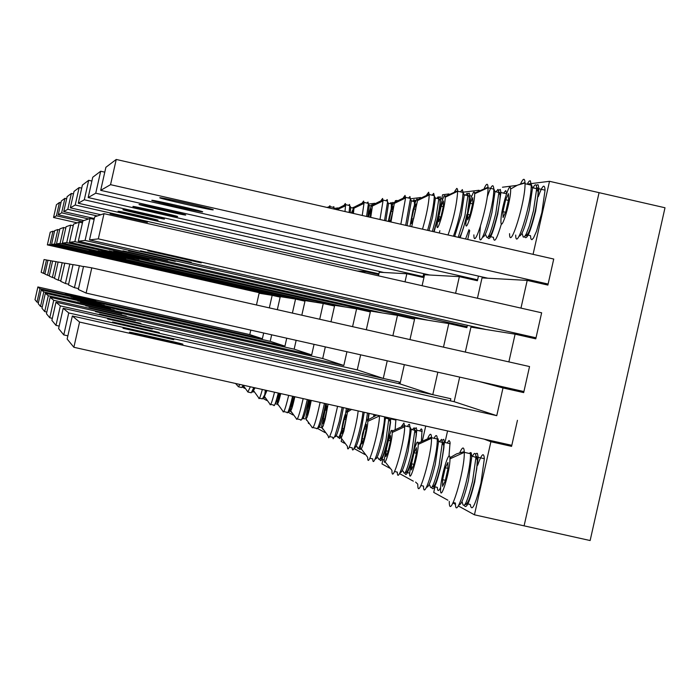 <?xml version="1.0" encoding="UTF-8"?>
<svg xmlns="http://www.w3.org/2000/svg" width="700" height="700" viewBox="0 0 700 700"><rect width="100%" height="100%" fill="white"/><g stroke="black" fill="none" stroke-linecap="round" stroke-linejoin="round"><path stroke-width="1.05" d="M467.766 194.303L469.079 193.034L469.752 194.582L468.948 204.96M466.174 218.864L460.18 237.746M469.017 229.644L465.57 238.98M438.812 216.641L438.751 221.769L441.044 216.466L443.398 206.019L443.441 200.918L441.149 206.246L438.812 216.641L440.773 217.088M441.149 206.246L443.24 206.719M445.2 197.242C445.436 206.176 436.8 235.804 437.01 225.382L439.381 210.403L441.884 201.268L444.098 195.947L444.981 195.606L445.2 197.242L457.695 191.258C456.68 205.153 453.451 219.73 448.017 234.981M460.442 191.852L462.35 189.595L463.094 192.491C462.105 206.395 458.876 220.972 453.416 236.215M454.65 191.529L456.776 188.379L457.468 189.061L457.695 191.258M411.67 218.75L411.547 223.562L413.639 218.593L415.844 208.784L415.957 203.998L413.866 208.985L411.67 218.75L413.411 219.144M413.866 208.985L415.704 209.405M409.99 226.328L412.939 210.088L415.257 202.326L417.007 198.861L417.55 200.55L411.688 226.713M432.127 195.195L433.694 193.366L434.315 196.096C433.842 204.96 431.602 216.37 427.586 230.335M426.729 194.801L428.654 192.22L429.249 194.933C428.759 203.796 426.51 215.215 422.511 229.18M362.162 438.576L361.926 443.914L363.895 439.46L366.109 429.651L366.336 424.331L364.359 428.811L362.162 438.576L364 438.988M364.359 428.811L366.126 429.205M367.832 421.33C367.684 430.736 359.94 457.52 360.439 446.95L362.512 433.746L366.783 419.79L367.605 419.256L367.832 421.33L379.479 415.931C379.374 429.94 367.745 471.161 367.701 457.774M384.562 416.832L384.554 417.069C384.484 431.086 372.829 472.29 372.75 458.903L369.81 458.246M386.076 450.8L385.892 456.514L388.054 451.806L390.408 441.35L390.582 435.662L388.421 440.396L386.076 450.8L388.176 451.264M388.421 440.396L390.416 440.842M392.227 432.486C392.192 442.627 383.784 471.205 384.256 459.629L387.275 441.954L391.099 430.701L391.983 430.308L392.227 432.486L404.67 426.738C404.74 442.015 391.974 486.29 391.965 470.916M407.444 426.44L408.625 424.576L409.491 424.331L410.078 427.954C410.191 443.24 397.39 487.498 397.338 472.115L394.537 471.494M401.66 426.116L403.944 423.036L404.67 426.738M412.983 429.905L412.781 429.188L414.181 427.796L414.881 430.325L411.731 452.025C407.19 470.304 404.373 476.7 403.296 471.214L402.089 470.942M438.76 197.942L440.099 196.612L440.632 198.756L439.005 212.065M438.069 216.711L434.131 231.822M439.889 230.729L439.206 232.977M390.845 418.241L387.817 439.889M393.899 419.606L394.231 418.994M395.911 419.37L395.176 429.056M386.269 446.267C382.751 458.972 380.625 463.269 379.908 459.174M414.759 428.916L416.211 427.7L416.815 430.246L414.47 448.367M419.703 430.894L421.269 428.864L422.039 429.783L421.418 440.886M410.882 463.041C407.662 473.506 405.703 476.796 405.002 472.938M391.58 203.884L392.613 202.405L393.146 203.184M414.592 200.979L416.185 200.06M348.005 408.651L347.707 410.489M340.602 437.421L339.57 438.629L339.124 437.203M306.766 420.464L306.162 419.589M369.127 413.376L368.287 419.571M373.931 414.453L373.73 416.264M360.509 448.543L359.467 449.488L359.012 447.79M322.954 429.363L322.332 428.243M370.169 217.263L371.254 208.994L369.477 213.447L370.947 213.78M369.477 213.447L368.69 216.93M368.139 216.799C370.475 207.384 371.954 203.438 372.575 204.969L370.729 217.394M386.006 200.751L387.205 199.553L387.546 201.95L384.536 220.535M381.22 200.279L382.585 198.468L383.014 200.918L379.986 219.494M335.632 209.405L336.306 209.554M348.661 205.345L349.457 204.444L349.773 205.31L349.099 212.468M344.374 204.829L345.275 203.516L345.66 204.199L344.995 211.531M390.215 221.821L392.901 211.094L393.059 206.553L391.134 211.269L389.051 220.5L390.618 220.859M389.051 220.5L389.016 221.55M391.134 211.269L392.779 211.645M388.316 221.393C391.169 207.707 393.234 201.373 394.502 202.379L390.95 221.996M408.52 198.021L409.955 196.569L410.358 199.089L405.65 225.339M403.436 197.584L405.055 195.414L405.562 197.995L400.846 224.245M352.739 213.29L352.852 211.05L352.039 213.133M351.365 212.984L354.095 207.156L353.421 213.447M366.993 203.079L368.016 202.064L368.305 204.356L366.564 216.44M362.46 202.58L363.624 201.04L363.991 203.376L362.241 215.46M333.025 207.287L333.839 206.623L333.961 209.02M328.947 206.763L329.936 205.739L330.041 208.127M323.251 418.688L322.954 423.412L324.634 419.396L326.611 410.629L326.891 405.921L325.211 409.955L323.251 418.688L324.721 419.02M325.211 409.955L326.629 410.279M328.09 404.189L325.15 419.449L323.19 425.915L321.904 428.033L321.694 426.09L326.515 403.839M342.134 407.33L339.176 421.794L334.845 436.293L333.156 438.795L332.736 437.264L329.709 436.59M337.584 406.315L331.922 430.684L329.63 436.739L328.632 437.78L328.213 436.257M293.204 396.375L291.795 402.614L293.002 402.885M291.795 402.614L291.471 406.858L294.402 396.646M294.84 396.743C292.346 407.855 290.85 412.265 290.351 409.973L292.757 396.279M307.274 399.525C303.616 415.494 301.324 422.205 300.379 419.659L297.377 418.994M303.161 398.606C299.504 414.575 297.22 421.295 296.293 418.749M265.773 390.241L265.51 393.199L266.569 390.416M266.98 390.504L264.512 396.226L265.352 390.145M278.285 393.041C275.669 403.27 274.129 407.286 273.683 405.072L270.769 404.425M274.531 392.201C271.915 402.439 270.384 406.446 269.955 404.241M253.803 387.555L251.282 392.787L248.483 392.166M250.346 386.785L247.852 392.026M342.23 428.391L341.959 433.414L343.779 429.179L345.87 419.904L346.132 414.899L344.312 419.151L342.23 428.391L343.875 428.759M344.312 419.151L345.896 419.51M347.506 412.046L343.796 431.305L341.206 438.156L340.602 436.223C342.799 420.998 345.091 412.484 347.489 410.672L347.506 412.046L351.558 409.439M362.976 412.002C361.226 428.47 352.301 458.211 352.257 447.842L349.256 447.169M358.164 410.926C356.396 427.385 347.498 457.135 347.48 446.775M309.942 400.129L307.23 410.498L308.56 410.795M307.23 410.498L306.915 414.977L308.481 411.145L310.537 400.26M309.102 402.203L310.38 402.483M311.246 400.418C308.464 414.277 306.626 420.175 305.725 418.127L309.225 399.963M324.415 403.366C320.329 422.511 317.608 430.832 316.26 428.312L313.233 427.639M320.092 402.395C315.998 421.549 313.285 429.861 311.955 427.35M279.239 393.251L278.644 395.894L279.738 396.139M278.644 395.894L278.303 399.936L280.332 393.496M280.752 393.592C278.679 402.045 277.515 405.186 277.252 403.007L278.819 393.155M292.6 396.244C289.424 409.36 287.507 414.706 286.851 412.274L283.885 411.609M288.671 395.36C285.495 408.485 283.588 413.831 282.94 411.399M255.045 387.835L253.566 390.39L253.855 387.572M264.591 395.019L262.369 398.877L259.507 398.23M262.342 389.471C260.26 397.145 259.079 400.015 258.79 398.072M243.136 385.411L241.684 387.52L238.936 386.908M239.899 384.44L238.376 386.776M250.801 330.12L249.786 334.609L262.377 338.739L263.672 333.016M269.334 307.886L272.16 295.33L259.114 293.239L256.463 304.981M252.858 392.07L252.359 391.956M242.489 387.144L244.773 388.395M262.377 338.739L39.996 288.741L36.977 302.12L35 299.705L37.879 286.956L249.786 334.609M272.16 295.33L280.149 297.132M60.944 202.781L59.456 202.449L56.438 215.827L53.541 217.49L77.254 222.854M82.705 221.769L56.438 215.827M59.456 202.449L56.42 204.75L53.541 217.49M54.46 231.551L52.972 231.21L49.954 244.589L47.364 244.895L267.558 294.595M281.015 296.748L49.954 244.589M52.972 231.21L50.234 232.146L47.364 244.895M274.418 295.838L280.227 296.774M102.786 257.215L74.882 250.915L102.786 257.215M105.718 257.381L77.053 250.915L105.718 257.381M47.968 260.312L46.48 259.971L43.461 273.35L41.178 272.3L44.056 259.551L46.48 259.971M44.949 273.691L43.461 273.35M38.465 302.453L36.977 302.12M39.996 288.741L37.879 286.956M93.214 299.679L65.301 293.405L93.214 299.679M95.882 301.009L67.218 294.56L95.874 301.009M271.661 334.81L270.2 341.311L284.944 346.15L286.729 338.205M292.39 313.084L295.549 299.066L280.262 296.625L277.322 309.689M263.314 398.606L266.77 400.505M284.944 346.15L43.794 291.935L40.512 306.451L38.203 303.625L41.309 289.844L270.2 341.311M307.72 301.009L307.825 300.554L307.72 301.009M295.549 299.066L304.973 301.192M66.657 198.721L64.907 198.327L61.635 212.835L58.24 214.786L83.86 220.588M88.629 218.951L61.635 212.835M64.907 198.327L61.346 201.023L58.24 214.786M59.623 229.924L57.864 229.53L54.591 244.037L51.555 244.396L289.38 298.078M305.148 300.606L54.591 244.037M57.864 229.53L54.661 230.624L51.555 244.396M297.999 299.618L305.069 300.755M111.536 257.714L81.366 250.906L111.536 257.705M114.975 257.915L83.921 250.898L114.966 257.915M52.587 261.126L50.829 260.733L47.556 275.249L44.879 274.006L47.985 260.234L50.829 260.733M49.315 275.642L47.556 275.249M42.271 306.845L40.512 306.451M43.794 291.935L41.309 289.844M101.176 303.634L71.006 296.852L101.176 303.642M104.309 305.191L73.246 298.209L104.309 305.2M325.325 346.885L322.7 358.54L343.831 365.479L346.929 351.741M352.581 326.655L356.598 308.822L334.688 305.322L330.977 321.781M308.21 422.87L308.735 423.596M379.977 272.274L380.118 271.635L379.977 272.274M317.608 428.488L325.045 432.582M357.227 271.023L365.015 271.451L378.735 274.558M364.726 272.72L365.015 271.451M374.832 203.289L368.314 204.102M343.831 365.479L53.716 300.291L49.77 317.774L46.445 313.714L50.146 297.29L322.7 358.54M371.219 311.168L371.376 310.459L371.219 311.168M356.598 308.822L370.317 311.929M81.707 188.125L79.144 187.548L75.197 205.021L70.324 207.83L100.853 214.742M378.901 273.831L75.197 205.021M79.144 187.548L74.034 191.415L70.324 207.83M375.034 273.717L378.875 273.945M147.403 222.294L110.11 213.841L147.403 222.268M73.229 225.706L70.665 225.129L66.728 242.602L62.37 243.119L345.537 307.055M370.484 311.203L66.728 242.602M70.665 225.129L66.071 226.704L62.37 243.119M359.537 309.488L370.475 311.246M134.129 259.009L98.114 250.871L134.129 259.009M139.064 259.289L101.763 250.871L139.064 259.289M64.759 263.287L62.186 262.71L58.249 280.192L54.407 278.416L58.109 262.001L62.186 262.71M60.812 280.77L58.249 280.192M52.334 318.351L49.77 317.774M53.716 300.291L50.146 297.29M121.765 313.854L85.733 305.751L121.756 313.863M126.254 316.076L88.953 307.694L126.245 316.094M296.152 340.322L294.158 349.169L311.675 354.918L314.055 344.348M319.707 319.244L323.251 303.494L305.104 300.598L301.814 315.21M287.963 412.169L293.055 414.969M338.039 207.918L333.996 208.425M311.675 354.918L48.291 295.733L44.712 311.588L41.965 308.227L45.343 293.248L294.158 349.169M336.543 305.62L336.665 305.06L336.543 305.62M323.251 303.494L334.53 306.04M73.465 193.909L71.365 193.436L67.786 209.291L63.752 211.61L94.325 218.54M97.282 215.968L67.786 209.291M71.365 193.436L67.13 196.639L63.752 211.61M65.774 228.007L63.674 227.526L60.095 243.39L56.49 243.819L315.009 302.181M334.679 305.384L60.095 243.39M63.674 227.526L59.867 228.839L56.49 243.819M325.929 304.098L334.652 305.498M121.835 258.3L89.005 250.889L121.826 258.3M125.913 258.536L92.024 250.889L125.913 258.536M58.082 262.106L55.982 261.625L52.404 277.489L49.227 276.019L52.605 261.039L55.982 261.625M54.512 277.961L52.404 277.489M46.821 312.06L44.712 311.588M48.291 295.733L45.343 293.248M110.565 308.289L77.718 300.904L110.556 308.297M114.284 310.135L80.377 302.514L114.275 310.144M404.329 364.656L399.989 383.906L432.775 394.669L437.841 372.19M443.476 347.148L448.787 323.566L414.803 318.132L409.973 339.596M455.595 293.3L459.349 276.649L424.576 274.733L422.1 285.714M448.954 193.952L442.584 194.758L441.63 198.984M392.192 418.539L392.044 419.186M382.961 459.55L381.973 463.916L389.672 468.151M459.349 276.649L477.409 280.744L478.459 276.089L477.61 279.842L95.743 193.2L88.165 197.558L429.73 275.021M396.567 471.94L397.346 472.377M399.481 473.55L413.306 481.154M422.502 440.283L425.714 426.046M479.097 190.26L462.306 192.273M432.775 394.669L450.844 398.729L450.371 400.838L450.844 398.729L68.731 312.944L63.779 334.915L58.608 328.598L63.192 308.28L399.989 383.906M467.722 239.47L469.718 230.58M448.787 323.566L466.847 327.644L467.381 325.299L467.058 326.734L85.085 240.432L78.312 241.237L428.19 320.267M104.79 172.156L100.695 171.229L95.743 193.2M100.695 171.229L92.741 177.249L88.165 197.558M471.896 279.501L477.61 279.842M177.625 216.58C180.232 216.571 133.612 205.984 132.974 206.439L132.947 206.447C130.83 206.57 177.004 217.044 177.616 216.58L177.625 216.536M185.727 215.049C188.528 215.023 139.86 203.971 139.099 204.452L139.072 204.461C136.815 204.61 185.001 215.539 185.719 215.049L185.727 214.996M94.132 219.389L90.038 218.461L85.085 240.432M90.038 218.461L82.889 220.92L78.312 241.237M452.48 324.398L467.058 326.734M167.624 260.925L122.938 250.828L167.624 260.925M175.289 261.363L128.616 250.819L175.289 261.363M83.484 266.621L79.389 265.703L74.436 287.674L68.46 284.909L73.045 264.6L79.389 265.703M78.531 288.592L74.436 287.674M67.874 335.834L63.779 334.915M68.731 312.944L63.192 308.28M152.285 329L107.581 318.955L152.268 329.017M159.259 332.456L112.578 321.974L159.241 332.483M360.658 354.83L357.262 369.889L383.276 378.42L387.24 360.806M392.884 335.738L397.477 315.359L370.519 311.054L366.31 329.752M405.02 281.846L406.84 273.752L379.26 272.239L378.455 275.826M397.119 200.48L395.369 200.699L395.106 201.898M341.696 439.023L341.154 441.446L344.453 443.266M406.84 273.752L422.879 277.392L423.719 273.656L423.062 276.588L84.297 199.78L78.295 203.236L383.871 272.493M353.929 448.481L364.928 454.528M374.859 415.783L375.104 414.715M420.613 197.523L410.358 198.817M383.276 378.42L399.315 382.025L398.939 383.67L399.315 382.025L60.366 305.9L55.974 325.369L51.879 320.364L55.982 302.199L357.262 369.889M397.477 315.359L413.507 318.981L413.945 317.056L413.691 318.176L74.856 241.64L69.493 242.279L382.498 312.97M91.884 181.037L88.69 180.311L84.297 199.78M88.69 180.311L82.39 185.08L78.295 203.236M417.988 276.281L423.062 276.588M157.999 220.29C160.186 220.308 118.519 210.857 118.134 211.251L118.116 211.251C116.331 211.321 157.614 220.684 157.99 220.29L157.999 220.255M164.421 219.074C166.74 219.082 123.454 209.256 122.99 209.676L122.972 209.676C121.082 209.764 163.966 219.494 164.412 219.074L164.412 219.074M82.451 222.898L79.249 222.171L74.856 241.64M79.249 222.171L73.587 224.123L69.493 242.279M400.75 316.102L413.691 318.176M149.074 259.866L109.191 250.854L149.074 259.849M155.146 260.207L113.689 250.845L155.146 260.199M73.01 264.757L69.808 264.031L65.415 283.509L60.69 281.321L64.785 263.156L69.808 264.031M68.618 284.226L65.415 283.509M59.176 326.086L55.974 325.369M60.366 305.9L55.982 302.199M135.38 320.609L95.48 311.649L135.371 320.626M140.91 323.356L99.435 314.037L140.901 323.374M458.281 505.916L474.442 514.806L524.09 525.849L599.069 192.657L665 207.76L590.135 540.54L524.09 525.849L599.069 192.657L549.509 181.3L533.067 254.345L553.735 259.044L548.109 284.043L110.547 184.669L100.686 190.347L487.847 278.224M459.681 377.108L454.151 401.686L496.755 415.669L502.994 387.949L523.679 392.595L529.541 366.555L523.915 391.554L86.1 293.072L78.33 289.476L83.527 266.42L91.788 267.855L86.1 293.072M91.788 267.855L529.541 366.555L508.865 361.891L515.104 334.162L470.942 327.11L465.316 352.074M515.104 334.162L535.78 338.835L541.642 312.795L520.966 308.114L527.205 280.394L482.02 277.9L477.435 298.252M447.562 430.938L444.964 442.505M434.971 486.859L433.729 492.398L447.886 500.194M527.205 280.394L547.881 285.084L553.735 259.044L116.235 159.46L110.547 184.669M452.979 502.994L455.481 504.367M474.442 514.806L490.892 441.726L511.577 446.364L517.44 420.315L511.814 445.322L73.876 347.279L67.147 339.045L72.354 315.989L454.151 401.686M484.085 439.11L490.892 441.726M478.468 381.334L502.994 387.949M549.509 181.3L527.249 184.1M516.906 185.404L502.434 187.224M496.755 415.669L79.564 322.061L73.876 347.279M498.164 385.761L523.679 392.595M504.49 443.678L511.577 446.364M116.235 159.46L105.884 167.3L100.686 190.347M541.572 283.658L548.109 284.043M202.633 211.855C205.835 211.803 152.915 199.771 151.891 200.314L151.847 200.322C149.284 200.515 201.653 212.406 202.615 211.855L202.633 211.855M213.176 209.86C216.65 209.79 161.088 197.146 159.862 197.732L159.819 197.741C157.054 197.969 212.021 210.455 213.159 209.86L213.176 209.86M98.324 238.866L104.011 213.657L541.642 312.795L536.016 337.794L98.324 238.866L89.504 239.907L486.097 329.525M104.011 213.657L94.701 216.86L89.504 239.907M519.33 335.125L536.016 337.794M191.266 262.281L140.464 250.801L191.266 262.281M201.232 262.85L147.857 250.784L201.232 262.85M79.564 322.061L72.354 315.989M173.819 339.684L122.999 328.283L173.793 339.719M182.893 344.19C186.086 345.389 130.471 332.92 129.544 332.229L129.5 332.211C127.024 331.17 182.035 343.507 182.884 344.181L182.875 344.234M536.349 185.736L537.267 184.774L538.204 184.87L538.886 188.764L535.649 211.19C530.39 232.19 526.697 240.695 524.554 236.688M538.282 196.648C542.36 185.334 544.617 183.181 545.064 190.173L541.844 212.599L536.506 231.315L533.47 238.07L531.904 239.715L530.889 238.884L530.504 235.681L528.141 235.139M534.109 188.23L533.067 187.766C535.343 183.487 536.541 183.838 536.664 188.816L533.488 210.726L529.375 225.89L526.26 233.931L524.528 236.714L523.276 237.125L522.043 233.188M502.959 211.662L503.073 217.516L505.89 211.435L508.585 199.465L508.445 193.646L505.636 199.763L502.959 211.662L505.514 212.249M505.636 199.763L508.375 200.384M510.615 189.42C511.271 199.614 501.034 233.581 500.929 221.664L500.955 219.73C501.427 207.471 510.177 179.524 510.597 189.018L517.44 185.176L525.009 182.551L525.035 183.715C525.411 201.749 509.74 252.105 509.548 233.669M527.73 183.173L529.235 181.055L530.364 180.81L531.212 185.133C531.65 203.175 515.918 253.514 515.681 235.06M520.572 183.873C523.189 178.255 524.668 177.817 525.009 182.551M467.705 214.401L467.722 219.852L470.242 214.2L472.754 203.07L472.727 197.645L470.199 203.324L467.705 214.401L469.927 214.909M470.199 203.324L472.57 203.866M474.661 193.725C475.073 203.227 465.727 234.806 465.806 223.702L468.414 207.104L471.117 197.566L473.489 192.211L474.425 192.071L474.661 193.725L488.014 187.784C488.469 203.648 473.795 252.368 473.883 234.876M479.588 235.953L480.41 226.511M487.174 197.173C491.032 185.701 493.229 182.857 493.762 188.65L493.771 189.096C494.27 204.969 479.552 253.68 479.588 236.171M484.33 188.125C486.544 183.339 487.769 183.032 488.005 187.206L488.014 187.338M411.547 463.82L411.416 469.936L413.787 464.957L416.29 453.819L416.421 447.72L414.041 452.734L411.547 463.82L413.928 464.345M414.041 452.734L416.308 453.241M418.233 444.369C418.329 455.245 409.246 485.634 409.623 473.226L412.081 457.258L414.689 447.711L417.007 442.304L417.961 442.094L418.233 444.369L431.515 438.261C431.804 454.956 417.751 502.504 417.795 484.829M434.061 438.279C436.03 434.429 437.098 434.665 437.264 438.996L437.273 439.547C437.614 456.251 423.517 503.781 423.509 486.097L420.919 485.529M427.875 438.034C430.001 433.361 431.209 433.055 431.498 437.115L431.515 438.261M442.619 479.692L442.558 486.325L445.2 481.014L447.895 469.035L447.939 462.438L445.296 467.784L442.619 479.692L445.358 480.305M445.296 467.784L447.895 468.37M449.96 458.867C450.258 470.654 440.326 503.248 440.554 489.816L440.589 488.548C440.947 476.306 449.356 448.429 449.907 457.704L449.96 458.867L464.284 452.349C464.87 470.899 449.155 522.401 449.286 501.673L449.278 501.384M470.47 453.705L470.47 453.731C471.117 472.299 455.35 523.775 455.42 503.037L453.198 502.539M459.769 452.699C462.429 446.81 463.925 446.442 464.266 451.596L464.284 452.323L470.47 453.731M439.486 441.7L440.186 441.971M498.654 190.435L500.29 189.376L500.92 192.518L497.779 213.981C492.87 233.713 489.545 241.57 487.795 237.545M503.58 193.13L505.733 190.558L506.651 193.384M501.436 223.764C496.825 239.33 494.148 243.845 493.404 237.309L490.718 236.696M442.164 440.37L443.783 439.294L444.439 442.382L441.114 465.701C436.494 484.383 433.37 491.68 431.734 487.585M447.134 442.986L449.05 440.475L450.082 442.19L448.989 456.164M440.65 487.471C438.646 491.566 437.544 491.54 437.342 487.384L434.613 486.78M475.597 454.361L476.77 453.267L477.435 453.477L478.17 457.319L474.714 481.88C469.805 501.681 466.349 509.539 464.345 505.444M477.654 465.255C481.591 453.95 483.823 451.771 484.347 458.701L480.918 483.262C475.239 505.566 471.686 512.636 470.278 504.455L467.88 503.921M467.889 195.773C469.665 194.451 469.63 199.15 467.784 209.877M466.856 214.506L466.471 216.274M466.795 214.874L466.48 216.291C463.619 228.349 461.186 235.428 459.191 237.527M458.596 237.388L458.412 236.95M465.439 195.213L467.189 193.174L467.88 195.773L464.905 215.862L458.229 237.309M455.98 236.793L454.79 236.18M463.094 192.553L464.284 194.95L461.291 215.04L454.633 236.486M417.55 200.55L429.249 194.933M439.066 199.019C440.764 198.634 440.221 205.1 437.421 218.418M437.421 218.435L433.808 231.744L437.43 218.435C440.344 205.643 440.808 199.106 438.812 198.835L435.934 218.032L432.364 231.42M436.809 198.371L438.244 196.726L438.812 198.835L435.435 198.065L432.547 217.263L428.977 230.65M434.315 196.245L435.435 198.065L434.271 197.654M389.358 419.221C391.064 419.072 390.46 425.967 387.546 439.915C384.134 453.985 381.806 459.996 380.555 457.957M387.091 418.565L387.704 417.533M388.955 417.812L386.033 439.626C381.885 456.488 379.321 462.621 378.341 458.028L376.924 457.713M385.586 417.06L382.637 438.865C379.111 453.521 376.626 460.162 375.174 458.798M414.916 430.351C417.016 429.625 416.5 436.887 413.368 452.13M411.757 458.701C408.791 469.315 406.787 473.629 405.738 471.651M410.078 427.184L411.276 429.52L408.118 451.22C404.442 466.454 401.748 473.559 400.033 472.509M415.039 201.758L415.485 201.714M412.93 201.049L413.858 199.754L414.435 200.051L414.453 204.706M410.349 199.343L411.425 200.707L407.024 225.654M370.939 205.835L371.822 204.881M368.279 204.82L369.276 205.45L367.815 216.729M334.092 209.055L334.88 209.23M392.131 204.4L392.569 204.654M390.162 203.63L390.933 202.554L391.484 203.018L391.204 208.924M387.529 202.309L388.561 203.263L385.849 220.832M352.406 207.97L353.308 207.34M349.738 207.252L350.35 206.535L350.7 207.331L350.254 212.73M347.471 410.559L347.777 408.599L347.463 410.524M340.602 436.144L339.623 435.662M346.439 408.293L345.695 412.641M341.154 431.384C339.124 437.596 337.986 439.285 337.733 436.441L336.088 436.074M343.411 407.619L341.259 418.801C337.977 432.469 335.816 438.349 334.775 436.45M308.481 399.796L307.86 402.614C304.754 415.555 302.855 420.779 302.172 418.285M278.162 405.064L277.804 404.355L276.071 403.97M277.559 399.989L275.179 403.734M253.671 391.072L252.543 391.493M368.76 413.289L367.981 419.816L368.777 413.297M360.43 447.186L359.581 446.547M367.447 413L366.406 420.525M360.736 443.564C358.829 448.875 357.761 450.012 357.543 446.994L355.994 446.644M364.245 412.283L361.436 428.584C358.033 442.733 355.714 448.989 354.48 447.352M325.666 403.646L324.249 410.559C321.064 423.806 319.034 429.363 318.168 427.236M291.445 412.396L291.2 411.906M290.439 408.66L289.118 411.626L288.496 410.918M264.898 397.162L263.743 397.547M243.635 386.496L242.848 386.234M372.601 205.931L383.014 200.918M337.006 209.711L345.678 205.739M394.52 203.306L405.562 197.995M354.104 208.145L363.991 203.376M329.289 207.952L330.067 207.76M536.62 187.504C539.009 187.338 538.545 195.239 535.246 211.19M535.238 211.216C531.072 228.218 527.852 236.224 525.577 235.226M531.072 183.934L532.543 187.871L529.358 209.781C525.061 227.439 521.64 236.215 519.102 236.119M498.444 192.491C501.104 190.558 500.771 197.724 497.438 213.99C493.211 230.904 490.201 238.446 488.399 236.644M497.429 214.008C493.483 230.151 490.56 237.545 488.661 236.18M495.889 191.905L498.024 189.394L498.846 192.588L495.775 213.553C490.472 234.526 487.2 241.701 485.949 235.078L485.056 234.868M493.736 188.65L495.023 191.704L491.934 212.669C487.856 229.469 484.741 237.589 482.597 237.046M442.356 441.971C444.649 441.534 444.132 449.391 440.799 465.552M440.799 465.57C437.089 480.821 434.35 487.699 432.582 486.211M439.661 441.368L441.586 439.355L442.374 442.461L439.119 465.238C434.14 485.074 431.051 491.715 429.861 485.179L428.942 484.977M436.887 438.909L438.069 438.777L438.541 441.604L435.269 464.38C431.445 480.235 428.531 487.812 426.527 487.104M475.886 456.12C478.363 456.173 477.846 464.695 474.355 481.705M474.346 481.722C470.461 497.7 467.46 505.12 465.343 503.965M472.789 455.56C474.74 452.191 475.79 452.804 475.948 457.389L472.561 481.381C467.023 503.177 463.584 510.081 462.254 502.101L461.773 501.996M469.429 453.469L470.278 452.602L471.153 452.742L471.826 456.47L468.423 480.454C464.424 497.044 461.239 505.19 458.885 504.901M469.823 195.702L471.625 196.114M463.05 194.425L467.88 195.773C469.683 195.064 469.683 199.623 467.88 209.449M466.48 216.291C463.802 227.701 461.431 234.789 459.366 237.562M457.686 190.75L445.174 196.472M457.695 191.222L463.094 192.456M429.231 194.145L417.524 199.684M429.249 194.53L434.315 195.694M376.766 415.082L367.797 419.965M361.235 448.831L367.692 457.354M404.652 425.338L392.192 431.139M385.717 462.586L391.956 470.391M404.67 425.828L410.069 427.035M384.527 417.839L389.078 419.011C390.425 425.486 392.192 413.473 387.555 439.924C384.125 454.116 381.675 460.364 380.205 458.649M410.051 428.995L414.881 430.325C416.369 436.249 417.944 426.186 413.438 451.867M411.696 458.99C408.87 469.324 406.787 473.734 405.44 472.22M440.632 198.756L442.601 199.211M390.889 418.933L395.955 420.061M381.92 459.314L384.256 459.839M416.815 430.246L422.214 431.454M407.409 472.649L409.623 473.139M410.305 200.375L415.336 202.116M368.252 205.24L371.324 205.923M387.494 203L391.58 203.954L392.464 204.934M350.717 207.585L352.966 208.093M340.594 436.249L339.132 436.713M303.17 418.512L304.894 418.898M253.356 391.738L254.231 391.939M360.43 447.326L359.179 447.396M319.314 427.14L321.011 427.516M289.424 411.145L290.999 411.495M264.591 397.793L265.256 397.941M383.005 199.798L372.575 204.969M383.014 200.069L387.546 201.101M345.678 204.47L336.289 209.282M345.686 204.671L349.79 205.599M405.554 197.024L394.502 202.379M405.562 197.347L410.358 198.441M363.991 202.169L354.095 207.156M364 202.396L368.305 203.385M330.076 206.447L327.04 207.445M330.085 206.623L334.005 207.515M322.227 427.884L328.213 435.96M290.745 410.944L296.284 418.539M264.801 396.953L269.946 404.084M243.057 385.21L247.844 391.904M349.694 409.027L347.489 410.672M341.25 438.113L347.471 446.416M306.189 419.256L311.955 427.096M277.594 403.848L282.931 411.215M253.82 391.02L258.781 397.933M235.532 383.469L238.376 386.671M538.886 188.764L545.064 190.173M531.169 187.049L536.664 188.816C537.565 195.86 540.593 180.451 535.264 211.207C530.714 229.154 527.406 237.3 525.324 235.646M525.026 182.989L517.44 185.176L510.597 189.018M525.035 183.715L531.212 185.133M488.005 187.206L474.635 193.095M488.014 187.784L493.771 189.096M431.498 437.115L418.18 443.082M415.608 482.081L417.786 484.19M431.515 437.71L437.264 438.996M464.266 451.596L456.61 453.863L449.907 457.704M493.719 191.065L498.846 192.588L500.15 195.055L499.608 202.492L497.446 213.999M437.246 440.947L442.374 442.461C443.957 448.779 445.541 439.075 440.816 465.561C437.115 480.952 434.28 487.996 432.303 486.71M470.444 455.621L475.948 457.389L477.321 460.119L476.744 468.904L474.373 481.714C470.374 498.085 467.276 505.654 465.08 504.42M500.92 192.518L506.502 193.795M444.439 442.382L450.188 443.669M478.17 457.319L484.347 458.701"/></g></svg>
